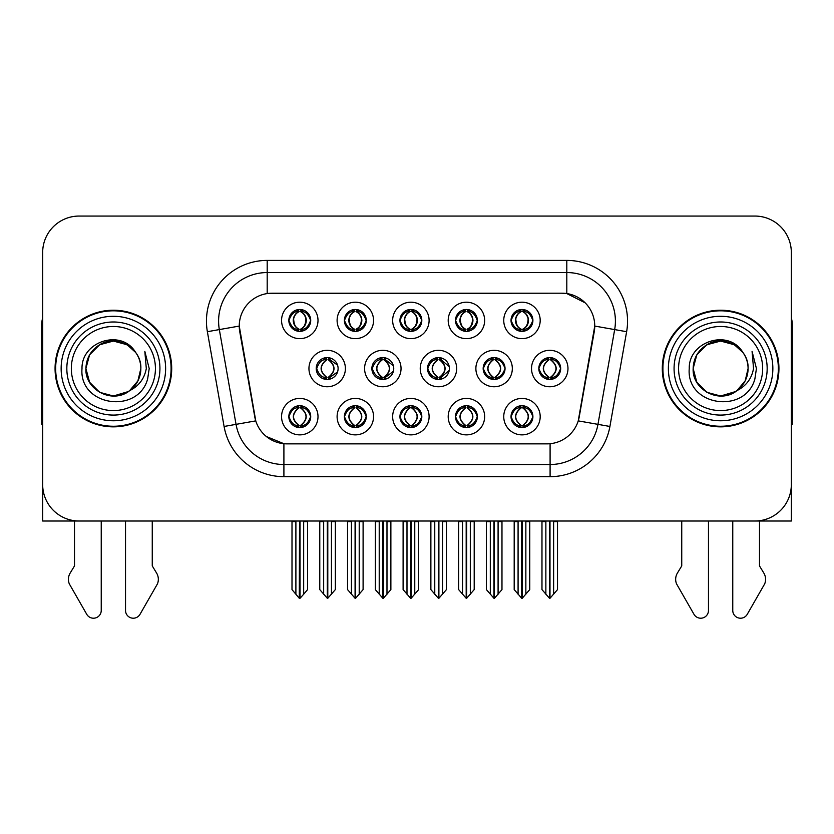 <?xml version="1.0" encoding="UTF-8"?>
<svg xmlns="http://www.w3.org/2000/svg" width="834" height="834" viewBox="0 0 834 834"><rect width="100%" height="100%" fill="white"/><g stroke="black" fill="none" stroke-linecap="round" stroke-linejoin="round"><path stroke-width="1.25" d="M316.232 368.534A10.936 10.936 0 0 0 327.168 379.47A10.936 10.936 0 0 0 338.104 368.534A10.936 10.936 0 0 0 327.168 357.598A10.936 10.936 0 0 0 316.232 368.534L316.722 368.534C318.796 374.424 321.632 377.364 325.239 377.375L326.542 377.375C319.307 371.474 319.307 365.584 326.542 359.694L326.897 359.694C319.474 365.584 319.474 371.474 326.897 377.364L326.897 377.364M308.945 368.534A18.223 18.223 0 0 0 327.168 386.757A18.223 18.223 0 0 0 345.391 368.534A18.223 18.223 0 0 0 327.168 350.311A18.223 18.223 0 0 0 308.945 368.534M511.034 320.423A10.936 10.936 0 0 0 521.969 331.359A10.936 10.936 0 0 0 532.905 320.423A10.936 10.936 0 0 0 521.969 309.487A10.936 10.936 0 0 0 511.034 320.423L511.138 320.423C513.296 314.47 516.142 311.53 519.655 311.593L518.915 309.925M503.746 320.423A18.223 18.223 0 0 0 521.969 338.646A18.223 18.223 0 0 0 540.192 320.423A18.223 18.223 0 0 0 521.969 302.2A18.223 18.223 0 0 0 503.746 320.423M455.489 320.423A10.936 10.936 0 0 0 466.425 331.359A10.936 10.936 0 0 0 477.361 320.423A10.936 10.936 0 0 0 466.425 309.487A10.936 10.936 0 0 0 455.489 320.423L455.593 320.423C457.751 314.47 460.587 311.53 464.111 311.593L463.37 309.925M448.202 320.423A18.223 18.223 0 0 0 466.425 338.646A18.223 18.223 0 0 0 484.648 320.423A18.223 18.223 0 0 0 466.425 302.2A18.223 18.223 0 0 0 448.202 320.423M344.39 320.423A10.936 10.936 0 0 0 355.326 331.359A10.936 10.936 0 0 0 366.262 320.423A10.936 10.936 0 0 0 355.326 309.487A10.936 10.936 0 0 0 344.39 320.423L344.494 320.423C346.652 314.47 349.498 311.53 353.011 311.593L352.271 309.925M337.103 320.423A18.223 18.223 0 0 0 355.326 338.646A18.223 18.223 0 0 0 373.549 320.423A18.223 18.223 0 0 0 355.326 302.2A18.223 18.223 0 0 0 337.103 320.423M399.945 416.646A10.936 10.936 0 0 0 410.881 427.581A10.936 10.936 0 0 0 421.816 416.646A10.936 10.936 0 0 0 410.881 405.71A10.936 10.936 0 0 0 399.945 416.646L400.039 416.646C402.113 422.536 404.959 425.476 408.566 425.486L409.859 425.486C402.624 419.596 402.624 413.706 409.859 407.816L410.224 407.816C402.801 413.706 402.801 419.596 410.224 425.486L410.224 425.486C402.541 419.585 402.541 413.695 410.234 407.816L408.566 407.816C405.022 407.743 402.176 410.682 400.039 416.646M392.647 416.646A18.223 18.223 0 0 0 410.881 434.868A18.223 18.223 0 0 0 429.103 416.646A18.223 18.223 0 0 0 410.881 398.423A18.223 18.223 0 0 0 392.647 416.646M371.881 368.534A10.936 10.936 0 0 0 382.806 379.47A10.936 10.936 0 0 0 393.742 368.534A10.936 10.936 0 0 0 382.806 357.598A10.936 10.936 0 0 0 371.881 368.534L372.266 368.534C374.341 374.424 377.187 377.364 380.794 377.375L382.087 377.375C374.852 371.474 374.852 365.584 382.087 359.694L382.441 359.694C375.019 365.584 375.019 371.474 382.441 377.364L382.441 377.364C374.768 371.474 374.768 365.584 382.452 359.694L380.794 359.694C377.249 359.631 374.403 362.571 372.266 368.534M364.583 368.534A18.223 18.223 0 0 0 382.806 386.757A18.223 18.223 0 0 0 401.039 368.534A18.223 18.223 0 0 0 382.806 350.311A18.223 18.223 0 0 0 364.583 368.534M288.845 416.646A10.936 10.936 0 0 0 299.781 427.581A10.936 10.936 0 0 0 310.717 416.646A10.936 10.936 0 0 0 299.781 405.71A10.936 10.936 0 0 0 288.845 416.646L288.95 416.646C291.014 422.536 293.86 425.476 297.467 425.486L298.76 425.486C291.535 419.596 291.535 413.706 298.76 407.816L299.125 407.816C291.702 413.706 291.702 419.596 299.125 425.486L299.125 425.486C291.441 419.585 291.441 413.695 299.135 407.816L297.467 407.816C293.922 407.743 291.087 410.682 288.95 416.646M281.558 416.646A18.223 18.223 0 0 0 299.781 434.868A18.223 18.223 0 0 0 318.004 416.646A18.223 18.223 0 0 0 299.781 398.423A18.223 18.223 0 0 0 281.558 416.646M483.167 368.534A10.936 10.936 0 0 0 494.103 379.47A10.936 10.936 0 0 0 505.039 368.534A10.936 10.936 0 0 0 494.103 357.598A10.936 10.936 0 0 0 483.167 368.534L483.366 368.534C485.44 374.424 488.276 377.364 491.883 377.375L493.186 377.375C485.951 371.474 485.951 365.584 493.186 359.694L493.54 359.694C486.118 365.584 486.118 371.474 493.54 377.364L493.54 377.364M475.88 368.534A18.223 18.223 0 0 0 494.103 386.757A18.223 18.223 0 0 0 512.326 368.534A18.223 18.223 0 0 0 494.103 350.311A18.223 18.223 0 0 0 475.88 368.534M427.519 368.534A10.936 10.936 0 0 0 438.455 379.47A10.936 10.936 0 0 0 449.39 368.534A10.936 10.936 0 0 0 438.455 357.598A10.936 10.936 0 0 0 427.519 368.534L427.821 368.534C429.885 374.424 432.731 377.364 436.338 377.375L437.631 377.375C430.396 371.474 430.396 365.584 437.631 359.694L437.996 359.694C430.573 365.584 430.573 371.474 437.996 377.364L437.996 377.364C430.313 371.474 430.313 365.584 438.006 359.694L436.338 359.694C432.794 359.631 429.958 362.571 427.821 368.534M420.232 368.534A18.223 18.223 0 0 0 438.455 386.757A18.223 18.223 0 0 0 456.678 368.534A18.223 18.223 0 0 0 438.455 350.311A18.223 18.223 0 0 0 420.232 368.534M455.489 416.646A10.936 10.936 0 0 0 466.425 427.581A10.936 10.936 0 0 0 477.361 416.646A10.936 10.936 0 0 0 466.425 405.71A10.936 10.936 0 0 0 455.489 416.646L455.593 416.646C457.657 422.536 460.504 425.476 464.111 425.486L465.403 425.486C458.179 419.596 458.179 413.706 465.403 407.816L465.768 407.816C458.346 413.706 458.346 419.596 465.768 425.486L465.768 425.486C458.085 419.585 458.085 413.695 465.779 407.816L464.111 407.816C460.566 407.743 457.73 410.682 455.593 416.646M448.202 416.646A18.223 18.223 0 0 0 466.425 434.868A18.223 18.223 0 0 0 484.648 416.646A18.223 18.223 0 0 0 466.425 398.423A18.223 18.223 0 0 0 448.202 416.646M399.945 320.423A10.936 10.936 0 0 0 410.881 331.359A10.936 10.936 0 0 0 421.816 320.423A10.936 10.936 0 0 0 410.881 309.487A10.936 10.936 0 0 0 399.945 320.423L400.049 320.423C402.207 314.47 405.043 311.53 408.566 311.593L407.816 309.925M392.647 320.423A18.223 18.223 0 0 0 410.881 338.646A18.223 18.223 0 0 0 429.103 320.423A18.223 18.223 0 0 0 410.881 302.2A18.223 18.223 0 0 0 392.647 320.423M511.034 416.646A10.936 10.936 0 0 0 521.969 427.581A10.936 10.936 0 0 0 532.905 416.646A10.936 10.936 0 0 0 521.969 405.71A10.936 10.936 0 0 0 511.034 416.646L511.138 416.646C513.212 422.536 516.048 425.476 519.665 425.486L520.958 425.486C513.723 419.596 513.723 413.706 520.958 407.816L521.313 407.816C513.89 413.706 513.89 419.596 521.313 425.486L521.313 425.486C513.64 419.585 513.64 413.695 521.323 407.816L519.665 407.816C516.121 407.743 513.275 410.682 511.138 416.646M503.746 416.646A18.223 18.223 0 0 0 521.969 434.868A18.223 18.223 0 0 0 540.192 416.646A18.223 18.223 0 0 0 521.969 398.423A18.223 18.223 0 0 0 503.746 416.646M344.39 416.646A10.936 10.936 0 0 0 355.326 427.581A10.936 10.936 0 0 0 366.262 416.646A10.936 10.936 0 0 0 355.326 405.71A10.936 10.936 0 0 0 344.39 416.646L344.494 416.646C346.569 422.536 349.404 425.476 353.022 425.486L354.314 425.486C347.08 419.596 347.08 413.706 354.314 407.816L354.669 407.816C347.246 413.706 347.246 419.596 354.669 425.486L354.669 425.486C346.996 419.585 346.996 413.695 354.679 407.816L353.022 407.816C349.477 407.743 346.631 410.682 344.494 416.646M337.103 416.646A18.223 18.223 0 0 0 355.326 434.868A18.223 18.223 0 0 0 373.549 416.646A18.223 18.223 0 0 0 355.326 398.423A18.223 18.223 0 0 0 337.103 416.646M538.816 368.534A10.936 10.936 0 0 0 549.742 379.47A10.936 10.936 0 0 0 560.677 368.534A10.936 10.936 0 0 0 549.742 357.598A10.936 10.936 0 0 0 538.816 368.534L538.91 368.534C540.985 374.424 543.82 377.364 547.438 377.375L548.73 377.375C541.495 371.474 541.495 365.584 548.73 359.694L549.085 359.694C541.662 365.584 541.662 371.474 549.085 377.364L549.085 377.364C541.412 371.474 541.412 365.584 549.095 359.694L547.438 359.694C543.893 359.631 541.047 362.571 538.91 368.534M531.519 368.534A18.223 18.223 0 0 0 549.742 386.757A18.223 18.223 0 0 0 567.975 368.534A18.223 18.223 0 0 0 549.742 350.311A18.223 18.223 0 0 0 531.519 368.534M288.845 320.423A10.936 10.936 0 0 0 299.781 331.359A10.936 10.936 0 0 0 310.717 320.423A10.936 10.936 0 0 0 299.781 309.487A10.936 10.936 0 0 0 288.845 320.423L288.95 320.423C291.108 314.47 293.943 311.53 297.467 311.593L296.727 309.925M281.558 320.423A18.223 18.223 0 0 0 299.781 338.646A18.223 18.223 0 0 0 318.004 320.423A18.223 18.223 0 0 0 299.781 302.2A18.223 18.223 0 0 0 281.558 320.423M239.254 326.011A32.807 32.807 0 0 0 239.754 331.703L254.745 416.75A32.807 32.807 0 0 0 287.052 443.865L546.948 443.865A32.807 32.807 0 0 0 579.255 416.75L594.246 331.703A32.807 32.807 0 0 0 561.949 293.203L272.051 293.203A32.807 32.807 0 0 0 239.254 326.011L239.619 321.153M628.523 521.01L791.33 521.01L791.33 252.504A36.446 36.446 0 0 0 754.874 216.058L79.126 216.058A36.446 36.446 0 0 0 42.67 252.504L42.67 521.01L205.477 521.01M55.065 368.534A58.317 58.317 0 0 0 113.382 426.852A58.317 58.317 0 0 0 171.7 368.534A58.317 58.317 0 0 0 113.382 310.217A58.317 58.317 0 0 0 55.065 368.534M662.3 368.534A58.317 58.317 0 0 0 720.618 426.852A58.317 58.317 0 0 0 778.935 368.534A58.317 58.317 0 0 0 720.618 310.217A58.317 58.317 0 0 0 662.3 368.534M267.193 260.406L566.807 260.406A60.746 60.746 0 0 1 626.626 331.703L609.915 426.466A60.746 60.746 0 0 1 550.096 476.662L283.904 476.662A60.746 60.746 0 0 1 224.085 426.466L207.374 331.703A60.746 60.746 0 0 1 267.193 260.406L267.193 272.551L566.807 272.551A48.601 48.601 0 0 1 614.668 329.586L597.957 424.36A48.601 48.601 0 0 1 550.096 464.517L283.904 464.517A48.601 48.601 0 0 1 236.043 424.36L219.332 329.586A48.601 48.601 0 0 1 267.193 272.551L267.193 293.568L561.949 293.203L566.807 293.568L585.134 302.815M546.948 443.865L287.052 443.865M283.904 476.662L283.904 443.709L266.4 436.536M626.626 331.703L594.746 326.073L578.243 420.878L609.915 426.466M224.085 426.466L255.757 420.878L239.254 326.073L219.332 329.586A48.601 48.601 0 0 1 218.602 321.153M579.255 416.75L579.057 417.782M254.943 417.782L254.745 416.75M754.874 216.058L79.126 216.058M42.67 252.504L42.67 484.564A36.446 36.446 0 0 0 79.126 521.01L754.874 521.01A36.446 36.446 0 0 0 791.33 484.564L791.33 252.504M522.22 521.01L522.22 598.28L529.746 589.607L529.746 521.615L525.858 521.615L525.858 594.246M518.081 594.246L518.081 521.615L517.633 521.01L518.081 521.615L514.192 521.615L514.192 589.607L521.73 598.28L521.73 521.01M514.192 521.01L514.192 521.615L514.192 521.01M529.746 521.01L529.746 589.607M526.306 521.01L525.858 521.615M523.856 405.877L522.626 407.816L524.284 407.816L525.024 406.148M522.991 407.816C530.226 413.706 530.226 419.596 522.991 425.486L522.626 425.486C530.049 419.596 530.049 413.706 522.626 407.816L523.533 405.824M523.856 427.415L522.626 425.486C530.309 419.585 530.309 413.695 522.616 407.816M522.991 425.486L524.284 425.486C527.828 425.559 530.674 422.609 532.801 416.625C530.726 410.745 527.88 407.805 524.284 407.816M551.628 357.765L550.398 359.694L552.056 359.694L552.796 358.036M550.763 359.694C557.998 365.584 557.998 371.474 550.763 377.375L550.398 377.364C557.821 371.474 557.821 365.584 550.398 359.694L551.305 357.713M551.628 379.303L550.398 377.364C558.082 371.474 558.082 365.584 550.398 359.694M550.763 377.375L552.056 377.375C555.6 377.448 558.446 374.497 560.584 368.513C558.499 362.634 555.653 359.694 552.056 359.694M549.992 521.01L549.992 598.28L557.519 589.607L557.519 521.615L553.63 521.615L553.63 594.246M545.863 594.246L545.863 521.615L541.975 521.615L541.975 589.607L549.502 598.28L549.502 521.01M541.975 521.01L541.975 521.615M532.905 320.423L532.801 320.423C530.695 314.543 527.859 311.603 524.284 311.593L522.991 311.593C526.462 313.448 528.297 316.388 528.506 320.423C528.297 324.457 526.462 327.397 522.991 329.253L524.284 329.253L525.034 330.921M520.093 309.654L520.948 311.593L519.655 311.593M522.637 311.593L522.637 311.593C526.191 313.448 528.078 316.388 528.287 320.423C528.078 324.457 526.191 327.397 522.637 329.253L522.637 329.253M532.801 320.423C530.612 326.417 527.776 329.367 524.284 329.253M520.948 311.593L520.948 311.593C517.476 313.448 515.641 316.388 515.443 320.423C515.641 324.457 517.476 327.397 520.948 329.253L519.655 329.253C516.246 329.472 513.4 326.532 511.138 320.423M520.948 329.253L521.313 329.253C517.747 327.397 515.86 324.457 515.652 320.423C515.86 316.388 517.747 313.448 521.313 311.593C518.727 312.635 516.892 315.033 515.808 318.776C516.11 324.687 517.956 328.169 521.323 329.253L520.093 331.192M466.665 521.01L466.665 598.28L474.202 589.607L474.202 521.615L470.313 521.615L470.313 594.246M462.536 594.246L462.536 521.615L462.088 521.01L462.536 521.615L458.648 521.615L458.648 589.607L466.185 598.28L466.185 521.01M458.648 521.01L458.648 521.615L458.648 521.01M474.202 521.01L474.202 589.607M470.762 521.01L470.313 521.615M468.301 405.877L467.082 407.816L468.739 407.816L469.479 406.148M467.436 407.816C474.671 413.706 474.671 419.596 467.436 425.486L467.082 425.486C474.504 419.596 474.504 413.706 467.082 407.816L467.978 405.824M468.301 427.415L467.082 425.486C474.765 419.585 474.765 413.695 467.071 407.816M467.436 425.486L468.739 425.486C472.284 425.559 475.119 422.609 477.257 416.625C475.171 410.745 472.336 407.805 468.739 407.816M411.12 521.01L411.12 598.28L418.647 589.607L418.647 521.615L414.769 521.615L414.769 594.246M406.992 594.246L406.992 521.615L406.544 521.01L406.992 521.615L403.103 521.615L403.103 589.607L410.63 598.28L410.63 521.01M403.103 521.01L403.103 521.615L403.103 521.01M418.647 521.01L418.647 589.607M415.217 521.01L414.769 521.615M412.757 405.877L411.537 407.816L413.184 407.816L413.935 406.148M411.892 407.816C419.127 413.706 419.127 419.596 411.892 425.486L411.537 425.486C418.96 419.596 418.96 413.706 411.537 407.816L412.434 405.824M412.757 427.415L411.537 425.486C419.21 419.585 419.21 413.695 411.527 407.816M411.892 425.486L413.184 425.486C416.729 425.559 419.575 422.609 421.712 416.625C419.627 410.745 416.781 407.805 413.184 407.816M355.576 521.01L355.576 598.28L363.103 589.607L363.103 521.615L359.214 521.615L359.214 594.246M351.437 594.246L351.437 521.615L350.989 521.01L351.437 521.615L347.549 521.615L347.549 589.607L355.086 598.28L355.086 521.01M347.549 521.01L347.549 521.615L347.549 521.01M363.103 521.01L363.103 589.607M359.662 521.01L359.214 521.615M357.213 405.877L355.982 407.816L357.64 407.816L358.38 406.148M356.347 407.816C363.582 413.706 363.582 419.596 356.347 425.486L355.982 425.486C363.405 419.596 363.405 413.706 355.982 407.816L356.889 405.824M357.213 427.415L355.982 425.486C363.666 419.585 363.666 413.695 355.972 407.816M356.347 425.486L357.64 425.486C361.185 425.559 364.031 422.609 366.168 416.625C364.083 410.745 361.237 407.805 357.64 407.816M477.361 320.423L477.257 320.423C475.151 314.543 472.315 311.603 468.739 311.593L467.447 311.593C470.918 313.448 472.753 316.388 472.961 320.423C472.753 324.457 470.918 327.397 467.447 329.253L468.739 329.253L469.479 330.921M464.538 309.654L465.403 311.593L464.111 311.593M467.082 329.253C470.647 327.397 472.534 324.457 472.742 320.423C472.534 316.388 470.647 313.448 467.082 311.593L467.082 311.593C469.667 312.635 471.502 315.033 472.586 318.776C472.284 324.687 470.449 328.169 467.071 329.253L467.989 331.244M477.257 320.423C475.067 326.417 472.232 329.367 468.739 329.253M465.403 311.593L465.403 311.593C461.932 313.448 460.097 316.388 459.888 320.423C460.097 324.457 461.932 327.397 465.403 329.253L464.111 329.253C460.691 329.472 457.856 326.532 455.593 320.423M465.403 329.253L465.768 329.253C462.203 327.397 460.316 324.457 460.107 320.423C460.316 316.388 462.203 313.448 465.768 311.593C463.183 312.635 461.348 315.033 460.264 318.776C460.566 324.687 462.401 328.169 465.779 329.253L464.538 331.192M421.816 320.423L421.712 320.423C419.606 314.543 416.76 311.603 413.195 311.593L411.892 311.593C415.363 313.448 417.208 316.388 417.407 320.423C417.208 324.457 415.363 327.397 411.892 329.253L413.195 329.253L413.935 330.921M408.994 309.654L409.859 311.593L408.566 311.593M411.537 329.253C415.103 327.397 416.979 324.457 417.198 320.423C416.979 316.388 415.103 313.448 411.537 311.593L411.537 311.593C414.123 312.635 415.957 315.033 417.042 318.776C416.729 324.687 414.894 328.169 411.527 329.253L412.434 331.244M421.712 320.423C419.523 326.417 416.677 329.367 413.195 329.253M409.859 311.593L409.859 311.593C406.387 313.448 404.553 316.388 404.344 320.423C404.553 324.457 406.387 327.397 409.859 329.253L408.566 329.253C405.147 329.472 402.311 326.532 400.049 320.423M409.859 329.253L410.213 329.253C406.658 327.397 404.771 324.457 404.563 320.423C404.771 316.388 406.658 313.448 410.213 311.593C407.638 312.635 405.793 315.033 404.719 318.776C405.022 324.687 406.856 328.169 410.224 329.253L408.994 331.192M366.262 320.423L366.168 320.423C364.051 314.543 361.216 311.603 357.64 311.593L356.347 311.593C359.819 313.448 361.654 316.388 361.862 320.423C361.654 324.457 359.819 327.397 356.347 329.253L357.64 329.253L358.391 330.921M353.449 309.654L354.304 311.593L353.011 311.593M355.993 311.593L355.993 311.593C359.548 313.448 361.435 316.388 361.643 320.423C361.435 324.457 359.548 327.397 355.993 329.253L355.993 329.253M366.168 320.423C363.968 326.417 361.132 329.367 357.64 329.253M354.304 311.593L354.304 311.593C350.843 313.448 348.998 316.388 348.8 320.423C348.998 324.457 350.843 327.397 354.304 329.253L353.011 329.253C349.602 329.472 346.756 326.532 344.494 320.423M354.304 329.253L354.669 329.253C351.104 327.397 349.217 324.457 349.008 320.423C349.217 316.388 351.104 313.448 354.669 311.593C352.084 312.635 350.249 315.033 349.165 318.776C349.467 324.687 351.312 328.169 354.679 329.253L353.449 331.192M295.893 594.246L292.004 589.607L292.004 521.01L292.004 521.615L295.893 521.615L295.893 594.246L299.281 598.28L299.542 521.01M307.558 521.01L307.558 589.607L303.67 594.246L303.67 521.615L307.558 521.615L307.558 589.607M310.717 320.423L310.613 320.423C308.507 314.543 305.671 311.603 302.096 311.593L300.803 311.593C304.274 313.448 306.109 316.388 306.318 320.423C306.109 324.457 304.274 327.397 300.803 329.253L302.096 329.253L302.836 330.921M297.894 309.654L298.76 311.593L297.467 311.593M300.438 329.253C304.003 327.397 305.89 324.457 306.099 320.423C305.89 316.388 304.003 313.448 300.438 311.593L300.438 311.593C303.023 312.635 304.858 315.033 305.942 318.776C305.64 324.687 303.805 328.169 300.428 329.253L301.345 331.244M310.613 320.423C308.424 326.417 305.588 329.367 302.096 329.253M298.76 311.593L298.76 311.593C295.288 313.448 293.453 316.388 293.245 320.423C293.453 324.457 295.288 327.397 298.76 329.253L297.467 329.253C294.048 329.472 291.212 326.532 288.95 320.423M298.76 329.253L299.125 329.253C295.559 327.397 293.672 324.457 293.464 320.423C293.672 316.388 295.559 313.448 299.125 311.593C296.539 312.635 294.704 315.033 293.62 318.776C293.922 324.687 295.757 328.169 299.135 329.253L297.894 331.192M74.507 521.01L74.507 565.911L70.192 573.031A12.145 12.145 0 0 0 69.305 583.863L86.757 614.324A7.756 7.756 0 0 0 101.237 610.446L101.237 521.01M42.67 424.36A24.301 24.301 0 0 0 41.7 424.423L41.7 324.791A24.301 24.301 0 0 1 42.67 317.994M125.527 521.01L125.527 610.446A7.756 7.756 0 0 0 140.008 614.324L157.459 583.863A12.145 12.145 0 0 0 156.573 573.031L152.257 565.911L152.257 521.01M681.743 521.01L681.743 565.911L677.427 573.031A12.145 12.145 0 0 0 676.541 583.863L693.992 614.324A7.756 7.756 0 0 0 708.473 610.446L708.473 521.01M791.33 317.994A24.301 24.301 0 0 1 792.3 324.791L792.3 424.423A24.301 24.301 0 0 0 791.33 424.36M732.763 521.01L732.763 610.446A7.756 7.756 0 0 0 747.243 614.324L764.695 583.863A12.145 12.145 0 0 0 763.808 573.031L759.493 565.911L759.493 521.01M155.426 368.534A42.044 42.044 0 0 1 113.382 410.578A42.044 42.044 0 0 1 71.338 368.534A42.044 42.044 0 0 1 113.382 326.49A42.044 42.044 0 0 1 155.426 368.534M128.363 391.553L113.382 396.004L99.653 392.324L89.592 382.264L85.912 368.534C86.288 358.172 90.864 350.249 99.653 344.744C116.77 333.788 141.78 348.226 140.852 368.534C140.477 378.886 135.9 386.82 127.112 392.324C109.994 403.281 84.985 388.842 85.912 368.534C84.755 390.302 113.226 404.313 129.75 390.593A27.47 27.47 0 0 0 135.64 352.438C121.514 328.377 81.409 341.346 82.003 368.534C78.823 406.21 137.954 414.665 147.639 379.001L149.203 368.534L144.835 351.406L146.304 368.534C144.438 378.636 138.913 385.986 129.75 390.593L127.112 392.324L113.382 396.004L99.653 392.324L89.592 382.264L85.912 368.534L89.592 354.804L99.653 344.744M55.669 368.534A57.713 57.713 0 0 1 113.382 310.821A57.713 57.713 0 0 1 171.095 368.534A57.713 57.713 0 0 1 113.382 426.247A57.713 57.713 0 0 1 55.669 368.534A57.713 57.713 0 0 1 113.382 310.821A57.713 57.713 0 0 1 171.095 368.534A57.713 57.713 0 0 1 113.382 426.247A57.713 57.713 0 0 1 55.669 368.534M140.852 368.534C140.477 378.886 135.9 386.82 127.112 392.324C109.994 403.281 84.985 388.842 85.912 368.534C86.288 358.172 90.864 350.249 99.653 344.744C116.77 333.788 141.78 348.226 140.852 368.534L137.881 380.94L129.499 390.771M107.867 341.627C94.284 345.349 86.965 354.325 85.912 368.534L89.592 354.804L99.653 344.744L113.382 341.064L127.112 344.744L135.64 352.438M762.662 368.534A42.044 42.044 0 0 1 720.618 410.578A42.044 42.044 0 0 1 678.574 368.534A42.044 42.044 0 0 1 720.618 326.49A42.044 42.044 0 0 1 762.662 368.534M735.598 391.553L720.618 396.004L706.888 392.324L696.828 382.264L693.148 368.534C693.523 358.172 698.1 350.249 706.888 344.744C724.006 333.788 749.015 348.226 748.088 368.534C747.712 378.886 743.136 386.82 734.347 392.324C717.23 403.281 692.22 388.842 693.148 368.534C691.991 390.302 720.461 404.313 736.985 390.593A27.47 27.47 0 0 0 742.875 352.438C728.749 328.377 688.644 341.346 689.238 368.534C686.059 406.21 745.189 414.665 754.874 379.001L756.438 368.534L752.07 351.406L753.54 368.534C751.674 378.636 746.149 385.986 736.985 390.593L734.347 392.324L720.618 396.004L706.888 392.324L696.828 382.264L693.148 368.534L696.828 354.804L706.888 344.744M662.905 368.534A57.713 57.713 0 0 1 720.618 310.821A57.713 57.713 0 0 1 778.331 368.534A57.713 57.713 0 0 1 720.618 426.247A57.713 57.713 0 0 1 662.905 368.534A57.713 57.713 0 0 1 720.618 310.821A57.713 57.713 0 0 1 778.331 368.534A57.713 57.713 0 0 1 720.618 426.247A57.713 57.713 0 0 1 662.905 368.534M748.088 368.534C747.712 378.886 743.136 386.82 734.347 392.324C717.23 403.281 692.22 388.842 693.148 368.534C693.523 358.172 698.1 350.249 706.888 344.744C724.006 333.788 749.015 348.226 748.088 368.534L745.189 380.815L736.964 390.604M715.103 341.627C701.519 345.349 694.201 354.325 693.148 368.534L696.828 354.804L706.888 344.744L720.618 341.064L734.347 344.744L742.875 352.438M300.021 521.01L300.021 598.28L303.67 594.246M304.118 521.01L303.67 521.615M301.658 405.877L300.438 407.816L302.096 407.816L302.836 406.148M300.793 407.816C308.027 413.706 308.027 419.596 300.793 425.486L300.438 425.486C307.861 419.596 307.861 413.706 300.438 407.816L301.335 405.824M301.658 427.415L300.438 425.486C308.121 419.585 308.121 413.695 300.428 407.816M300.793 425.486L302.096 425.486C305.64 425.559 308.476 422.609 310.613 416.625C308.528 410.745 305.692 407.805 302.096 407.816M492.31 357.744L493.54 359.694M496.074 357.776L494.854 359.694L496.511 359.694L497.241 358.057M493.186 359.694L491.883 359.694C488.338 359.631 485.503 362.571 483.366 368.534M495.219 359.694C502.454 365.584 502.454 371.474 495.219 377.375L494.854 377.364C502.276 371.474 502.276 365.584 494.854 359.694M496.074 379.293L494.854 377.364M495.219 377.375L496.511 377.375C500.056 377.448 502.892 374.497 505.029 368.513C502.944 362.634 500.108 359.694 496.511 359.694M494.437 521.01L494.437 598.28L501.974 589.607L501.974 521.615L498.086 521.615L498.086 594.246M490.309 594.246L490.309 521.615L486.42 521.615L486.42 589.607L493.957 598.28L493.957 521.01M486.42 521.01L486.42 521.615M440.519 357.796L439.309 359.694L440.957 359.694L441.686 358.088M439.664 359.694C446.899 365.584 446.899 371.474 439.664 377.375L439.309 377.364C446.732 371.474 446.732 365.584 439.309 359.694L440.196 357.734M440.519 379.272L439.309 377.364C446.982 371.474 446.982 365.584 439.299 359.694M439.664 377.375L440.957 377.375L449.213 370.473M449.213 366.553L440.957 359.694M438.892 521.01L438.892 598.28L446.43 589.607L446.43 521.615L442.541 521.615L442.541 594.246M434.764 594.246L434.764 521.615L430.876 521.615L430.876 589.607L438.403 598.28L438.403 521.01M430.876 521.01L430.876 521.615M384.964 357.817L383.765 359.694L385.412 359.694L386.121 358.109M384.12 359.694C391.354 365.584 391.354 371.474 384.12 377.375L383.765 377.364C391.177 371.474 391.177 365.584 383.765 359.694L384.641 357.755M384.964 379.251L383.765 377.364C391.438 371.474 391.438 365.584 383.755 359.694M384.12 377.375L385.412 377.375L393.398 371.286M393.377 365.73L385.412 359.694M383.348 521.01L383.348 598.28L390.875 589.607L390.875 521.615L386.986 521.615L386.986 594.246M379.22 594.246L379.22 521.615L375.331 521.615L375.331 589.607L382.858 598.28L382.858 521.01M375.331 521.01L375.331 521.615M325.646 357.703L326.897 359.694M329.409 357.828L328.21 359.694L329.868 359.694L330.566 358.14M326.542 359.694L325.239 359.694C321.695 359.631 318.859 362.571 316.722 368.534M328.575 359.694C335.81 365.584 335.81 371.474 328.575 377.375L328.21 377.364C335.633 371.474 335.633 365.584 328.21 359.694M329.409 379.241L328.21 377.364M328.575 377.375L329.868 377.375L337.572 371.901M337.551 365.115L329.868 359.694M327.793 521.01L327.793 598.28L335.331 589.607L335.331 521.615L331.442 521.615L331.442 594.246M323.665 594.246L323.665 521.615L319.776 521.615L319.776 589.607L327.314 598.28L327.314 521.01M319.776 521.01L319.776 521.615M566.807 260.406L566.807 293.568M550.096 443.709L550.096 476.662M207.374 331.703L219.332 329.586M520.093 405.877L520.958 407.816M520.093 427.415L520.958 425.486M519.665 407.816L518.915 406.148M519.665 425.486L518.915 427.144M524.284 425.486L525.024 427.144M547.865 357.765L548.73 359.694M547.865 379.303L548.73 377.375M547.438 359.694L546.697 358.036M547.438 377.375L546.697 379.032M552.056 377.375L552.796 379.032M524.284 311.593L525.034 309.925M523.856 309.654L522.991 311.593M523.856 331.192L522.991 329.253M519.655 329.253L518.915 330.921M464.548 405.877L465.403 407.816M464.548 427.415L465.403 425.486M464.111 407.816L463.37 406.148M464.111 425.486L463.37 427.144M468.739 425.486L469.479 427.144M408.994 405.877L409.859 407.816M408.994 427.415L409.859 425.486M408.566 407.816L407.826 406.148M408.566 425.486L407.826 427.144M413.184 425.486L413.935 427.144M353.449 405.877L354.314 407.816M353.449 427.415L354.314 425.486M353.022 407.816L352.271 406.148M353.022 425.486L352.271 427.144M357.64 425.486L358.38 427.144M468.739 311.593L469.479 309.925M468.312 309.654L467.447 311.593M468.312 331.192L467.447 329.253M464.111 329.253L463.37 330.921M413.195 311.593L413.935 309.925M412.757 309.654L411.892 311.593M412.757 331.192L411.892 329.253M408.566 329.253L407.816 330.921M357.64 311.593L358.391 309.925M357.213 309.654L356.347 311.593M357.213 331.192L356.347 329.253M353.011 329.253L352.271 330.921M302.096 311.593L302.836 309.925M301.668 309.654L300.803 311.593M301.668 331.192L300.803 329.253M297.467 329.253L296.727 330.921M159.93 368.534A46.548 46.548 0 0 1 113.382 415.082A46.548 46.548 0 0 1 66.835 368.534A46.548 46.548 0 0 1 113.382 321.987A46.548 46.548 0 0 1 159.93 368.534M61.143 368.534A52.24 52.24 0 0 1 113.382 316.294A52.24 52.24 0 0 1 165.622 368.534A52.24 52.24 0 0 1 113.382 420.774A52.24 52.24 0 0 1 61.143 368.534A52.24 52.24 0 0 1 113.382 316.294A52.24 52.24 0 0 1 165.622 368.534A52.24 52.24 0 0 1 113.382 420.774A52.24 52.24 0 0 1 61.143 368.534M767.165 368.534A46.548 46.548 0 0 1 720.618 415.082A46.548 46.548 0 0 1 674.07 368.534A46.548 46.548 0 0 1 720.618 321.987A46.548 46.548 0 0 1 767.165 368.534M668.378 368.534A52.24 52.24 0 0 1 720.618 316.294A52.24 52.24 0 0 1 772.857 368.534A52.24 52.24 0 0 1 720.618 420.774A52.24 52.24 0 0 1 668.378 368.534A52.24 52.24 0 0 1 720.618 316.294A52.24 52.24 0 0 1 772.857 368.534A52.24 52.24 0 0 1 720.618 420.774A52.24 52.24 0 0 1 668.378 368.534M297.905 405.877L298.76 407.816M297.905 427.415L298.76 425.486M297.467 407.816L296.727 406.148M297.467 425.486L296.727 427.144M302.096 425.486L302.836 427.144M492.31 379.324L493.186 377.375M491.883 359.694L491.132 358.005M491.883 377.375L491.132 379.053M496.511 377.375L497.241 379.011M436.755 357.734L437.631 359.694M436.755 379.334L437.631 377.375M436.338 359.694L435.577 357.984M436.338 377.375L435.577 379.084M440.957 377.375L441.686 378.98M381.201 357.723L382.087 359.694M381.201 379.345L382.087 377.375M380.794 359.694L380.012 357.963M380.794 377.375L380.012 379.105M385.412 377.375L386.121 378.959M325.646 379.366L326.542 377.375M325.239 359.694L324.457 357.942M325.239 377.375L324.457 379.126M329.868 377.375L330.566 378.928M520.416 405.824L521.323 407.816M520.416 427.467L521.323 425.486M523.533 427.467L522.616 425.486M548.188 357.713L549.095 359.694M548.188 379.355L549.095 377.375M551.305 379.355L550.388 377.375M523.533 309.602L522.626 311.593C525.212 312.635 527.046 315.033 528.13 318.776C527.828 324.687 525.993 328.169 522.626 329.253L523.533 331.244M520.406 309.602L521.323 311.593M520.406 331.244L521.323 329.253M464.861 405.824L465.779 407.816M464.861 427.467L465.779 425.486M467.978 427.467L467.071 425.486M409.317 405.824L410.234 407.816M409.317 427.467L410.234 425.486M412.434 427.467L411.527 425.486M353.772 405.824L354.679 407.816M353.772 427.467L354.679 425.486M356.889 427.467L355.972 425.486M467.989 309.602L467.071 311.593M464.861 309.602L465.768 311.593M464.861 331.244L465.768 329.253M412.434 309.602L411.527 311.593M409.317 309.602L410.224 311.593M409.317 331.244L410.224 329.253M356.889 309.602L355.982 311.593C358.568 312.635 360.403 315.033 361.487 318.776C361.185 324.687 359.35 328.169 355.982 329.253L356.889 331.244M353.762 309.602L354.679 311.593M353.762 331.244L354.679 329.253M301.345 309.602L300.428 311.593M298.218 309.602L299.135 311.593M298.218 331.244L299.135 329.253M298.218 405.824L299.135 407.816M298.218 427.467L299.135 425.486M301.335 427.467L300.428 425.486M492.633 357.703L493.551 359.694C485.857 365.584 485.857 371.474 493.551 377.364L492.633 379.366M495.75 357.723L494.843 359.694C502.537 365.584 502.537 371.474 494.843 377.364L495.75 379.345M437.079 357.682L438.006 359.694M437.079 379.387L438.006 377.375M440.196 379.324L439.299 377.375M381.524 357.671L382.452 359.694M381.524 379.397L382.452 377.375M384.641 379.314L383.755 377.375M325.979 357.661L326.907 359.694C319.214 365.584 319.214 371.474 326.907 377.364L325.979 379.407M329.086 357.765L328.2 359.694C335.893 365.584 335.893 371.474 328.2 377.364L329.086 379.303"/></g></svg>

